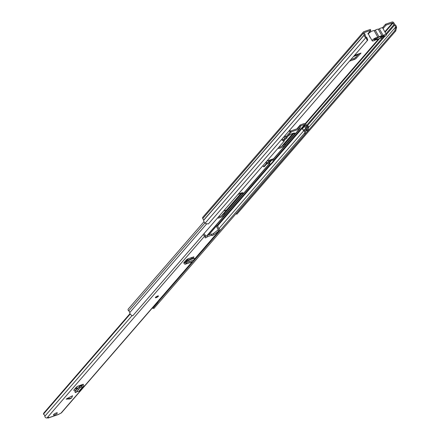 <?xml version="1.0" encoding="UTF-8"?>
<svg xmlns="http://www.w3.org/2000/svg" width="440" height="440" viewBox="0 0 440 440"><rect width="100%" height="100%" fill="white"/><g stroke="black" fill="none" stroke-linecap="round" stroke-linejoin="round"><path stroke-width="0.66" d="M353.777 56.215L356.681 55.226L353.452 56.595M356.681 55.226L357.319 54.401M368.803 32.654A1.54 0.396 150.6 0 0 369.32 32.346L370.2 32.181M382.382 27.786A1.54 0.396 150.6 0 0 382.795 27.418L385.561 24.222L392.046 22A1.408 1.105 -139.1 0 1 393.811 22.809L394.823 24.53A3.163 2.486 -139.1 0 1 396.545 27.297L395.758 30.899L236.924 214.132L235.961 213.95L394.796 30.718L395.61 27.786L396.572 27.968M366.394 38.319L366.872 37.642L367.725 40.007L367.246 40.684L366.394 38.319L365.778 37.851A3.163 2.486 -139.1 0 1 364.326 34.991L363.385 33.242A1.408 1.105 -139.1 0 1 363.424 31.944A1.408 1.105 -139.1 0 1 363.82 31.686L370.299 29.458L370.799 30.349L368.038 33.539A1.54 0.396 150.6 0 0 367.895 33.88A1.54 0.396 150.6 0 0 368.434 33.902M358.98 53.829L355.63 57.448L353.568 58.713L354.646 59.4L356.054 58.416L360.998 53.081L354.591 55.275M350.79 59.664L353.568 58.713M366.872 37.642L366.256 37.175A2.112 1.655 -139.1 0 1 365.288 35.266A1.32 1.034 40.9 0 0 365.118 34.568L364.21 32.962A0.352 0.275 -139.1 0 1 364.32 32.571L370.799 30.349M223.57 211.046L226.512 210.04M383.02 28.567A1.54 0.396 150.6 0 0 383.295 28.303L386.062 25.113L392.546 22.891A0.352 0.275 -139.1 0 1 392.986 23.089L393.888 24.695A1.32 1.034 40.9 0 0 394.433 25.267A2.112 1.655 -139.1 0 1 395.582 27.115L395.61 27.786M369.76 36.482A1.98 0.506 150.6 0 0 369.567 36.938A1.98 0.506 150.6 0 0 370.051 37.01M349.481 61.171L354.646 59.4M369.507 32.681L369.32 32.346L369.919 32.373M386.062 25.113L385.561 24.222M367.246 40.684L208.406 223.916L205.772 223.614L205.156 223.146A3.163 2.486 -139.1 0 1 203.704 220.281L202.763 218.537A1.408 1.105 -139.1 0 1 202.802 217.239L363.424 31.944M395.758 30.899L394.796 30.718M360.608 53.213L360.998 53.081M386.425 34.606L382.668 27.94A3.47 0.891 150.6 0 0 381.051 28.017A3.47 0.891 150.6 0 0 379.385 28.771L383.141 35.431A3.47 0.891 150.6 0 1 384.808 34.683A3.47 0.891 150.6 0 1 386.425 34.606A3.47 0.891 150.6 0 1 385.165 36.223A3.47 0.891 150.6 0 1 381.992 37.934A3.47 0.891 150.6 0 1 380.765 38.181A1.408 0.363 -29.4 0 0 380.264 38.28A1.408 0.363 -29.4 0 0 379.599 38.577A3.603 0.924 150.6 0 1 376.64 39.595A1.408 0.363 -29.4 0 0 376.145 39.694A1.408 0.363 -29.4 0 0 375.474 39.996A3.47 0.891 -29.4 0 1 373.813 40.739A3.47 0.891 -29.4 0 1 372.196 40.816A3.47 0.891 -29.4 0 1 373.45 39.199A3.47 0.891 -29.4 0 1 376.629 37.488A3.47 0.891 -29.4 0 1 377.861 37.24L374.11 30.58A3.47 0.891 150.6 0 0 372.878 30.822A3.47 0.891 150.6 0 0 369.699 32.538A3.47 0.891 150.6 0 0 368.445 34.155L372.196 40.816M383.141 35.431A1.408 0.363 -29.4 0 1 381.981 35.827A3.603 0.924 150.6 0 0 380.721 36.086A3.603 0.924 150.6 0 0 379.022 36.845A1.408 0.363 -29.4 0 1 377.861 37.24M379.385 28.771A1.408 0.363 -29.4 0 1 378.23 29.167A3.603 0.924 150.6 0 0 376.965 29.42A3.603 0.924 150.6 0 0 375.265 30.184A1.408 0.363 -29.4 0 1 374.11 30.58M379.649 36.399L381.167 37.29A2.772 0.71 -29.4 0 1 378.131 39.067A2.772 0.71 -29.4 0 1 376.822 38.979A2.772 0.71 -29.4 0 1 376.921 38.748L373.995 39.748L374.528 39.133L377.504 38.11A2.772 0.71 -29.4 0 1 381.552 36.317A2.772 0.71 -29.4 0 1 381.651 36.691L384.626 35.667L384.093 36.289L381.167 37.29M381.651 36.691L380.991 36.311M376.921 38.748L376.976 38.297M384.093 36.289L383.884 35.921M217.657 217.872A4.439 1.139 150.6 0 0 220.913 217.245A4.439 1.139 150.6 0 0 224.972 214.473L242.787 193.924A4.439 1.139 150.6 0 0 243.183 192.935A4.439 1.139 150.6 0 0 241.12 193.034A4.439 1.139 150.6 0 0 237.661 194.794M218.328 217.096A4.439 1.139 150.6 0 0 224.472 213.582L242.286 193.034A4.439 1.139 150.6 0 0 242.528 192.72M267.047 162.828L269.396 162.024M289.449 130.427L290.548 130.867A0.682 0.533 40.9 0 0 290.983 130.895L298.76 128.222A0.682 0.533 40.9 0 0 299.035 127.958L299.893 125.499A1.76 1.381 -139.1 0 1 300.102 125.142A1.76 1.381 -139.1 0 1 300.597 124.812L304.238 123.563A1.408 1.105 -139.1 0 1 306.191 125.004A2.2 1.727 40.9 0 0 307.142 126.77A3.08 2.414 -139.1 0 1 308.033 130.653L307.318 131.478L306.51 130.801A2.024 1.59 40.9 0 0 305.927 128.249A3.251 2.552 -139.1 0 1 304.513 125.637A0.352 0.275 40.9 0 0 304.024 125.274L301.901 127.727A0.352 0.275 -139.1 0 1 302.374 128.106A3.251 2.552 40.9 0 0 303.782 130.724A2.024 1.59 -139.1 0 1 304.37 133.27L305.179 133.947L153.835 308.534L153.159 307.973M294.267 133.034A4.439 1.139 -29.4 0 1 294.025 133.353L284.812 143.974A4.439 1.139 -29.4 0 1 278.669 147.488M277.998 148.264A4.439 1.139 150.6 0 0 281.254 147.637A4.439 1.139 150.6 0 0 285.312 144.864L294.525 134.239A4.439 1.139 150.6 0 0 294.921 133.249A4.439 1.139 150.6 0 0 292.859 133.347A4.439 1.139 150.6 0 0 287.584 136.62L286.957 137.341M285.868 138.6L284.103 140.635M273.169 159.214L273.207 159.17A1.738 1.364 40.9 0 0 273.427 159.071L273.785 158.659A1.738 1.364 -139.1 0 1 273.565 158.757L266.921 161.035M288.855 131.109L290.373 131.72A1.738 1.364 40.9 0 0 291.484 131.78L299.261 129.113A1.738 1.364 40.9 0 0 299.75 128.788A1.738 1.364 40.9 0 0 299.959 128.43L300.817 125.978A0.704 0.55 -139.1 0 1 301.098 125.697L304.739 124.449A0.352 0.275 -139.1 0 1 305.228 124.812A3.251 2.552 40.9 0 0 306.636 127.43A2.024 1.59 -139.1 0 1 307.225 129.976L306.51 130.801M273.24 159.374L273.939 158.565M273.301 158.851L273.785 158.659M266.574 164.048L269.594 163.014M283.745 137.011A3.08 2.414 40.9 0 0 286.297 138.688L287.007 137.863A3.08 2.414 -139.1 0 1 284.46 136.186M285.06 135.493A2.024 1.59 -139.1 0 0 286.918 136.945L287.007 137.863M307.225 129.976L308.033 130.653M304.189 129.982A2.2 1.727 40.9 0 0 304.288 130.064A3.08 2.414 -139.1 0 1 305.179 133.947M304.37 133.27L194.854 259.606M194.75 259.721L157.487 302.715M282.205 138.787A2.024 1.59 -139.1 0 0 284.064 140.239L284.152 141.157L132.809 315.744A3.08 2.414 -139.1 0 1 129.751 312.609A2.2 1.727 40.9 0 0 128.722 310.866A1.408 1.105 -139.1 0 1 128.288 309.034L203.99 221.705M284.152 141.157A3.08 2.414 -139.1 0 1 281.6 139.48M273.724 160.232L301.884 127.743A0.352 0.275 -139.1 0 1 302.385 128.046L302.5 128.744L304.59 126.209M304.524 125.818L304.491 125.615A0.352 0.275 40.9 0 0 304.007 125.296M304.607 126.319A1.32 1.034 40.9 0 0 304.793 126.803M306.581 129.058L304.315 129.943A1.32 1.034 -139.1 0 1 302.5 128.744M306.724 126.352L308.055 125.895L308.555 126.786L307.885 127.562M307.538 127.133L308.555 126.786M265.793 162.344L266.453 163.521L263.599 166.815L262.939 165.632M266.387 161.656L267.278 163.235L266.453 163.521M267.278 163.235L264.423 166.529L263.599 166.815M273.207 159.17L274.098 160.897L273.273 161.178L272.355 159.549A1.144 0.896 40.9 0 1 272.228 159.22M274.098 160.897L271.244 164.191L270.419 164.472L269.5 162.844A1.144 0.896 -139.1 0 1 269.528 161.788L271.562 159.445M270.419 164.472L273.273 161.178M156.943 302.671A1.777 1.391 40.9 0 0 157.625 302.693A2.041 1.601 40.9 0 0 157.988 302.407L153.131 308.006A2.041 1.601 -139.1 0 1 152.774 308.291A1.777 1.391 40.9 0 1 152.13 308.281L152.114 308.248M157.801 301.697L159.06 300.24M157.625 302.693L152.774 308.291M158.774 300.514L159.154 300.135L158.774 300.514M159.154 300.135L159.154 299.745M71.538 398.03L69.757 398.986L66.165 399.08L71.538 398.03M71.72 397.733L72.567 395.742L66.781 398.695M56.287 412.913A2.2 0.567 150.6 0 0 54.274 413.996A2.2 0.567 150.6 0 0 53.477 415.019A2.2 0.567 150.6 0 0 54.5 414.97A2.2 0.567 150.6 0 0 56.513 413.886A2.2 0.567 150.6 0 0 57.31 412.863A2.2 0.567 150.6 0 0 56.287 412.913M157.619 296.016A1.76 0.451 150.6 0 0 156.007 296.879A1.76 0.451 150.6 0 0 155.375 297.699A1.76 0.451 150.6 0 0 156.195 297.66A1.76 0.451 150.6 0 0 157.801 296.797A1.76 0.451 150.6 0 0 158.439 295.977A1.76 0.451 150.6 0 0 157.619 296.016M47.482 417.758A1.54 0.869 71.1 0 0 48.224 418A1.54 0.869 71.1 0 0 48.455 417.841L48.829 417.296M192.406 261.767L61.468 412.814A1.584 1.243 -139.1 0 1 61.023 413.111L58.581 414.365A1.54 0.869 -108.9 0 1 58.35 414.53A1.54 0.869 -108.9 0 1 58.069 414.541M211.563 234.388A1.54 0.396 150.6 0 0 213.395 233.486L218.521 229.625L218.433 229.273A3.41 2.679 40.9 0 1 216.805 225.643L217.982 226.16A2.096 1.645 40.9 0 0 218.977 228.388A1.584 1.243 -139.1 0 1 219.516 230.489A1.584 1.243 -139.1 0 1 219.076 230.786L214.022 234.597A1.54 0.396 150.6 0 1 212.674 235.356A1.54 0.396 150.6 0 1 211.833 235.439A1.54 0.396 150.6 0 1 211.965 235.103L207.57 236.61A1.54 0.396 150.6 0 1 206.14 237.578A1.54 0.396 150.6 0 1 205.035 237.771A1.54 0.396 150.6 0 1 205.024 237.683L205.392 235.477L205.106 235.576A1.584 1.243 -139.1 0 1 203.11 234.652M48.867 417.368L47.053 417.901A1.584 1.243 -139.1 0 1 45.584 417.588A1.584 1.243 -139.1 0 1 44.852 416.229A2.096 1.645 40.9 0 0 43.428 414.15L43.736 413.127L130.009 313.599M73.7 390.209L74.184 390.478L73.7 390.209L76.395 387.096L77.957 386.127L83.237 384.252L83.55 384.879A1.76 1.381 -139.1 0 1 83.468 386.425A1.76 1.381 -139.1 0 1 82.852 386.788L81.846 387.024L81.312 385.886L82.313 385.649A0.44 0.347 -139.1 0 0 82.489 385.171L82.203 384.61M73.816 390.077L74.184 390.478L76.483 389.741M193.71 256.828L193.842 257.175L192.401 258.951M185.427 262.218L186.098 263.274L185.653 263.934A1.76 0.99 -108.9 0 1 185.328 264.193A1.76 0.99 -108.9 0 1 184.09 263.428L183.728 262.834L184.267 262.213L184.899 262.944L186.351 261.03L193.705 258.506M193.947 256.905L188.144 258.698L186.582 259.661L184.267 262.213M76.802 389.378L76.302 388.493L74.762 388.982M76.302 388.493L78.122 387.866M205.392 235.477L204.765 234.366L204.111 234.185A3.41 2.679 40.9 0 0 204.05 233.563M205.205 236.594A1.54 0.396 150.6 0 0 206.943 235.499L211.343 233.992L211.965 235.103M192.22 257.296L190.746 259.034M218.157 229.774L218.785 230.885M130.229 314.017L43.428 414.15M216.805 225.643L208.819 234.856M188.155 258.693L186.643 260.442M77.528 386.315L75.383 388.784M206.943 235.499L207.57 236.61M75.829 392.513L80.333 387.415L79.618 386.326L81.312 385.886M83.468 386.425L79.541 390.951A1.76 1.381 -139.1 0 1 78.925 391.314L76.494 391.842L80.322 387.431L81.846 387.024M80.322 387.431L79.618 386.326M79.827 387.959L78.854 387.074L79.464 386.414M78.854 387.074L75.064 391.441M76.494 391.842L76.038 392.332M192.522 258.814L191.895 257.703M191.538 259.248A1.32 0.743 -108.9 0 0 190.856 258.995A1.32 0.743 -108.9 0 0 190.657 259.132M185.328 264.193L192.885 261.602A1.76 0.99 -108.9 0 0 193.204 261.344L194.09 259.963M186.098 263.274L186.824 262.273L194.343 259.881L194.667 259.661L194.343 259.881L193.974 258.615L194.299 258.396M186.852 262.268L186.351 261.03L186.824 262.273M158.367 295.916A1.76 0.451 -29.4 0 1 158.197 296.219A1.76 0.451 -29.4 0 1 156.712 297.259A1.76 0.451 -29.4 0 1 155.359 297.611M392.546 22.891L384.835 31.785M378.477 39.116L305.206 123.64M383.295 28.303L382.795 27.418M366.256 37.175L205.156 223.146M308.138 127.985L395.582 27.115L396.545 27.297M364.326 34.991L203.704 220.281M364.293 34.848L203.671 220.143M363.385 33.242L202.763 218.537M394.433 25.267L386.392 34.546M384.582 36.63L306.84 126.313M306.763 129.575L305.283 131.28M393.888 24.695L385.979 33.82M382.635 37.681L306.339 125.697M392.986 23.089L385.077 32.214M379.528 38.615L305.602 123.893M356.054 58.416L355.63 57.448M353.82 56.166L356.752 55.165M375.265 30.184L379.022 36.845M381.981 35.827L378.23 29.167M299.959 128.43L298.826 128.194M300.817 125.978L299.893 125.499L297.017 128.821M293.183 133.243L282.073 146.064M270.006 159.979L267.746 162.586M241.445 192.929L221.733 215.672M291.484 131.78L286.93 137.033M285.637 138.523L284.075 140.327M299.261 129.113L273.565 158.757M269.704 163.207L207.081 235.455M301.098 125.697L300.79 126.055M290.548 130.867L290.373 131.72L286.094 136.653M284.829 138.111L283.239 139.942M306.636 127.43L305.927 128.249M305.228 124.812L304.513 125.637M304.739 124.449L304.024 125.274M303.782 130.724L219.065 228.454M302.374 128.106L274.038 160.793M271.024 164.263L217.536 225.968M270.27 164.214L216.959 225.715M204.93 222.959L128.722 310.866M206.795 223.729L129.751 312.609M294.025 133.353L294.525 134.239M284.812 143.974L285.312 144.864M302.385 128.046L304.491 125.615M304.315 129.943L305.844 128.183M269.5 162.844L272.355 159.549M224.472 213.582L224.972 214.473M242.286 193.034L242.787 193.924M71.291 398.222L66.358 399.185M48.455 417.841L58.581 414.365M219.076 230.786L194.662 258.946M192.137 261.855L61.023 413.111M205.106 235.576L47.053 417.901M132.116 315.568L44.852 416.229M218.433 229.273L217.668 230.153M213.395 233.486L214.022 234.597M80.927 385.985L82.088 384.648M82.016 385.721L82.489 385.171M78.617 389.296L77.644 388.41M75.895 392.436L74.921 391.545M78.925 391.314L82.852 386.788M184.349 262.119L185.884 261.591M184.591 262.752L185.207 262.543M189.107 261.673L188.738 260.414M187.374 262.163L187.006 260.898M185.653 263.934L193.204 261.344M369.617 32.17L370.964 31.713M374.33 30.553L374.913 30.355M378.45 29.139L379.033 28.941M360.822 53.202L354.519 55.358M300.102 125.142L296.868 128.876M293.04 133.287L281.864 146.179M269.858 160.028L267.597 162.641M241.302 192.973L221.524 215.787M299.75 128.788L273.922 158.582M269.786 163.356L207.372 235.351M159.115 300.185L157.762 301.747M219.516 230.489L194.711 259.105M48.224 418L58.35 414.53M80.751 385.11L79.717 386.304M74.745 391.765L75.719 392.656M190.856 258.995L185.499 260.832M194.871 259.649L194.497 258.385"/></g></svg>
